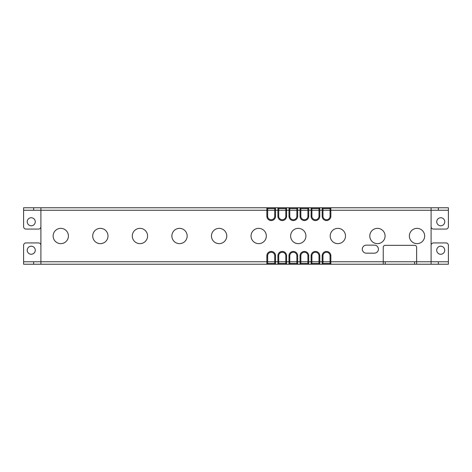 <?xml version="1.0" encoding="UTF-8"?>
<svg xmlns="http://www.w3.org/2000/svg" width="472" height="472" viewBox="0 0 472 472"><rect width="100%" height="100%" fill="white"/><g stroke="black" fill="none" stroke-linecap="round" stroke-linejoin="round"><path stroke-width="0.71" d="M433.514 242.921A2.413 2.413 0 0 0 431.101 245.334A2.413 2.413 0 0 1 433.514 242.921L445.987 242.921A2.413 2.413 0 0 1 448.4 245.334L448.4 264.237L23.6 264.237L23.6 245.334A2.413 2.413 0 0 1 26.013 242.921A2.413 2.413 0 0 0 23.6 245.334M38.486 242.921A2.413 2.413 0 0 1 40.899 245.334A2.413 2.413 0 0 0 38.486 242.921L26.013 242.921M431.101 207.763L330.854 207.763L330.854 216.205A4.342 4.342 0 0 1 326.512 220.554A4.342 4.342 0 0 1 322.169 216.205L322.169 210.252L431.101 210.252L431.101 207.763L448.4 207.763L448.4 210.252L431.101 210.252L431.101 261.748L448.4 261.748M431.101 264.237L431.101 261.748L416.623 261.748L416.623 247.346A2.012 2.012 0 0 0 414.611 245.334L385.24 245.334A2.012 2.012 0 0 0 383.234 247.346L383.234 261.748L416.623 261.748L416.623 264.237M383.234 264.237L383.234 261.748L330.854 261.748L330.854 255.794A4.342 4.342 0 0 0 326.512 251.446A4.342 4.342 0 0 0 322.169 255.794L322.972 255.794A3.54 3.54 0 0 1 326.512 252.255A3.54 3.54 0 0 1 330.052 255.794L330.052 261.748L322.972 261.748L322.972 255.794M330.052 208.565L322.972 208.565L322.972 216.205A3.54 3.54 0 0 0 326.512 219.745A3.54 3.54 0 0 0 330.052 216.205L330.052 208.565L330.854 207.763L322.169 207.763L322.169 210.252L319.792 210.252L319.792 216.205L318.989 216.205L318.989 210.252L311.909 210.252L311.909 216.205A3.54 3.54 0 0 0 315.449 219.745A3.54 3.54 0 0 0 318.989 216.205M322.972 208.565L322.169 207.763L311.107 207.763L311.107 216.205A4.342 4.342 0 0 0 315.449 220.554A4.342 4.342 0 0 0 319.792 216.205M318.989 208.565L319.792 207.763L319.792 210.252L318.989 210.252L318.989 208.565L311.909 208.565L311.909 210.252L308.729 210.252L308.729 216.205L307.927 216.205L307.927 210.252L300.847 210.252L300.847 216.205A3.54 3.54 0 0 0 304.387 219.745A3.54 3.54 0 0 0 307.927 216.205M311.909 208.565L311.107 207.763L300.044 207.763L300.044 216.205A4.342 4.342 0 0 0 304.387 220.554A4.342 4.342 0 0 0 308.729 216.205M307.927 208.565L308.729 207.763L308.729 210.252L307.927 210.252L307.927 208.565L300.847 208.565L300.847 210.252L297.667 210.252L297.667 216.205L296.864 216.205L296.864 210.252L289.784 210.252L289.784 216.205A3.54 3.54 0 0 0 293.324 219.745A3.54 3.54 0 0 0 296.864 216.205M300.847 208.565L300.044 207.763L288.982 207.763L288.982 216.205A4.342 4.342 0 0 0 293.324 220.554A4.342 4.342 0 0 0 297.667 216.205M296.864 208.565L297.667 207.763L297.667 210.252L296.864 210.252L296.864 208.565L289.784 208.565L289.784 210.252L286.604 210.252L286.604 216.205L285.802 216.205L285.802 210.252L278.722 210.252L278.722 216.205A3.54 3.54 0 0 0 282.262 219.745A3.54 3.54 0 0 0 285.802 216.205M289.784 208.565L288.982 207.763L277.919 207.763L277.919 216.205A4.342 4.342 0 0 0 282.262 220.554A4.342 4.342 0 0 0 286.604 216.205M285.802 208.565L286.604 207.763L286.604 210.252L285.802 210.252L285.802 208.565L278.722 208.565L278.722 210.252L275.542 210.252L275.542 216.205L274.739 216.205L274.739 210.252L267.659 210.252L267.659 216.205A3.54 3.54 0 0 0 271.199 219.745A3.54 3.54 0 0 0 274.739 216.205M278.722 208.565L277.919 207.763L266.857 207.763L266.857 216.205A4.342 4.342 0 0 0 271.199 220.554A4.342 4.342 0 0 0 275.542 216.205M38.486 229.079A2.413 2.413 0 0 0 40.899 226.666A2.413 2.413 0 0 1 38.486 229.079L26.013 229.079A2.413 2.413 0 0 1 23.6 226.666L23.6 210.252L40.899 210.252L40.899 261.748L23.6 261.748M274.739 263.435L275.542 264.237L275.542 261.748L274.739 261.748L274.739 263.435L267.659 263.435L266.857 264.237L266.857 255.794L267.659 255.794L267.659 261.748L40.899 261.748L40.899 264.237M285.802 263.435L286.604 264.237L286.604 261.748L285.802 261.748L285.802 263.435L278.722 263.435L277.919 264.237L277.919 261.748L275.542 261.748L275.542 255.794A4.342 4.342 0 0 0 271.199 251.446A4.342 4.342 0 0 0 266.857 255.794M277.919 261.748L277.919 255.794L278.722 255.794L278.722 261.748L277.919 261.748M296.864 263.435L297.667 264.237L297.667 261.748L296.864 261.748L296.864 263.435L289.784 263.435L288.982 264.237L288.982 261.748L286.604 261.748L286.604 255.794A4.342 4.342 0 0 0 282.262 251.446A4.342 4.342 0 0 0 277.919 255.794M288.982 261.748L288.982 255.794L289.784 255.794L289.784 261.748L288.982 261.748M307.927 263.435L308.729 264.237L308.729 261.748L307.927 261.748L307.927 263.435L300.847 263.435L300.044 264.237L300.044 261.748L297.667 261.748L297.667 255.794A4.342 4.342 0 0 0 293.324 251.446A4.342 4.342 0 0 0 288.982 255.794M300.044 261.748L300.044 255.794L300.847 255.794L300.847 261.748L300.044 261.748M318.989 263.435L319.792 264.237L319.792 261.748L318.989 261.748L318.989 263.435L311.909 263.435L311.107 264.237L311.107 261.748L308.729 261.748L308.729 255.794A4.342 4.342 0 0 0 304.387 251.446A4.342 4.342 0 0 0 300.044 255.794M311.107 261.748L311.107 255.794L311.909 255.794L311.909 261.748L311.107 261.748M330.052 263.435L330.854 264.237L330.854 261.748L330.052 261.748L330.052 263.435L322.972 263.435L322.169 264.237L322.169 261.748L319.792 261.748L319.792 255.794A4.342 4.342 0 0 0 315.449 251.446A4.342 4.342 0 0 0 311.107 255.794M322.972 263.435L322.972 261.748L322.169 261.748L322.169 255.794M60.77 228.359A7.64 7.64 0 0 0 53.129 236A7.64 7.64 0 0 0 60.77 243.64A7.64 7.64 0 0 0 68.41 236A7.64 7.64 0 0 0 60.77 228.359M100.353 228.359A7.64 7.64 0 0 0 92.713 236A7.64 7.64 0 0 0 100.353 243.64A7.64 7.64 0 0 0 107.999 236A7.64 7.64 0 0 0 100.353 228.359M139.936 228.359A7.64 7.64 0 0 0 132.296 236A7.64 7.64 0 0 0 139.936 243.64A7.64 7.64 0 0 0 147.583 236A7.64 7.64 0 0 0 139.936 228.359M179.519 228.359A7.64 7.64 0 0 0 171.879 236A7.64 7.64 0 0 0 179.519 243.64A7.64 7.64 0 0 0 187.166 236A7.64 7.64 0 0 0 179.519 228.359M219.102 228.359A7.64 7.64 0 0 0 211.462 236A7.64 7.64 0 0 0 219.102 243.64A7.64 7.64 0 0 0 226.749 236A7.64 7.64 0 0 0 219.102 228.359M258.685 228.359A7.64 7.64 0 0 0 251.045 236A7.64 7.64 0 0 0 258.685 243.64A7.64 7.64 0 0 0 266.332 236A7.64 7.64 0 0 0 258.685 228.359M298.274 228.359A7.64 7.64 0 0 0 290.628 236A7.64 7.64 0 0 0 298.274 243.64A7.64 7.64 0 0 0 305.915 236A7.64 7.64 0 0 0 298.274 228.359M337.858 228.359A7.64 7.64 0 0 0 330.211 236A7.64 7.64 0 0 0 337.858 243.64A7.64 7.64 0 0 0 345.498 236A7.64 7.64 0 0 0 337.858 228.359M377.441 228.359A7.64 7.64 0 0 0 369.794 236A7.64 7.64 0 0 0 377.441 243.64A7.64 7.64 0 0 0 385.081 236A7.64 7.64 0 0 0 377.441 228.359M417.024 228.359A7.64 7.64 0 0 0 409.377 236A7.64 7.64 0 0 0 417.024 243.64A7.64 7.64 0 0 0 424.664 236A7.64 7.64 0 0 0 417.024 228.359M366.337 245.133A4.024 4.024 0 0 0 362.313 249.157A4.024 4.024 0 0 0 366.337 253.175L374.384 253.175A4.024 4.024 0 0 0 378.402 249.157A4.024 4.024 0 0 0 374.384 245.133L366.337 245.133M275.542 255.794L274.739 255.794L274.739 261.748L267.659 261.748L267.659 263.435M286.604 255.794L285.802 255.794L285.802 261.748L278.722 261.748L278.722 263.435M297.667 255.794L296.864 255.794L296.864 261.748L289.784 261.748L289.784 263.435M308.729 255.794L307.927 255.794L307.927 261.748L300.847 261.748L300.847 263.435M319.792 255.794L318.989 255.794L318.989 261.748L311.909 261.748L311.909 263.435M318.989 255.794A3.54 3.54 0 0 0 315.449 252.255A3.54 3.54 0 0 0 311.909 255.794M307.927 255.794A3.54 3.54 0 0 0 304.387 252.255A3.54 3.54 0 0 0 300.847 255.794M296.864 255.794A3.54 3.54 0 0 0 293.324 252.255A3.54 3.54 0 0 0 289.784 255.794M285.802 255.794A3.54 3.54 0 0 0 282.262 252.255A3.54 3.54 0 0 0 278.722 255.794M274.739 255.794A3.54 3.54 0 0 0 271.199 252.255A3.54 3.54 0 0 0 267.659 255.794M274.739 208.565L275.542 207.763L275.542 210.252L274.739 210.252L274.739 208.565L267.659 208.565L267.659 210.252L40.899 210.252L40.899 207.763L23.6 207.763L23.6 210.252M267.659 208.565L266.857 207.763L40.899 207.763M448.4 226.666A2.413 2.413 0 0 1 445.987 229.079A2.413 2.413 0 0 0 448.4 226.666L448.4 210.252M433.514 229.079A2.413 2.413 0 0 1 431.101 226.666A2.413 2.413 0 0 0 433.514 229.079L445.987 229.079M23.6 226.666A2.413 2.413 0 0 0 26.013 229.079M31.241 217.739A4.024 4.024 0 0 1 35.264 221.757A4.024 4.024 0 0 1 31.241 225.781A4.024 4.024 0 0 1 27.223 221.757A4.024 4.024 0 0 1 31.241 217.739M440.759 217.739A4.024 4.024 0 0 1 444.777 221.757A4.024 4.024 0 0 1 440.759 225.781A4.024 4.024 0 0 1 436.736 221.757A4.024 4.024 0 0 1 440.759 217.739M31.241 246.219A4.024 4.024 0 0 1 35.264 250.243A4.024 4.024 0 0 1 31.241 254.26A4.024 4.024 0 0 1 27.223 250.243A4.024 4.024 0 0 1 31.241 246.219M448.4 245.334A2.413 2.413 0 0 0 445.987 242.921M440.718 246.219A4.024 4.024 0 0 1 444.742 250.243A4.024 4.024 0 0 1 440.718 254.26A4.024 4.024 0 0 1 436.694 250.243A4.024 4.024 0 0 1 440.718 246.219M438.341 261.748L438.341 264.237M414.611 261.748L414.611 264.237M385.24 264.237L385.24 261.748M330.854 255.794L330.052 255.794M33.659 210.252L33.659 207.763M438.341 207.763L438.341 210.252M330.854 216.205L330.052 216.205M322.169 216.205L322.972 216.205M311.107 216.205L311.909 216.205M300.044 216.205L300.847 216.205M288.982 216.205L289.784 216.205M277.919 216.205L278.722 216.205M266.857 216.205L267.659 216.205M33.659 264.237L33.659 261.748"/></g></svg>
